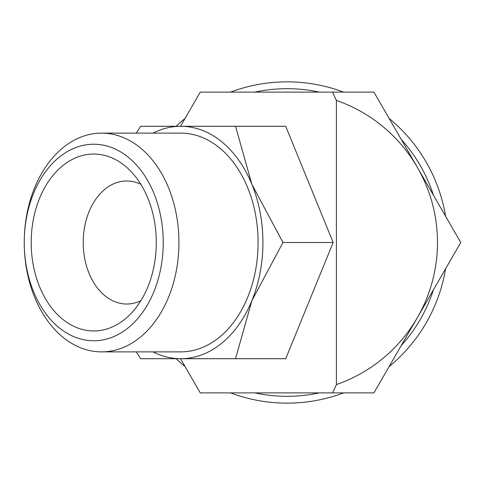 <?xml version="1.0" encoding="UTF-8"?>
<svg xmlns="http://www.w3.org/2000/svg" width="485" height="485" viewBox="0 0 485 485"><rect width="100%" height="100%" fill="white"/><g stroke="black" fill="none" stroke-linecap="round" stroke-linejoin="round"><path stroke-width="0.73" d="M445.576 216.213A160.644 160.644 0 0 0 389.097 118.395M343.568 92.108A160.644 160.644 0 0 0 230.617 92.108M185.088 118.395A160.644 160.644 0 0 0 176.176 126.288M433.457 195.231A153.812 153.812 0 0 0 401.21 139.377M319.336 92.108A153.812 153.812 0 0 0 254.849 92.108M332.522 392.892L373.923 392.892L460.75 242.5L417.336 167.307A150.392 150.392 0 0 1 336.396 384.581L332.522 392.892L200.263 392.892L180.529 358.712M24.25 242.5A109.374 77.339 -90 0 0 101.589 351.874A109.374 77.339 -90 0 0 178.929 242.5A109.374 77.339 -90 0 0 101.589 133.126A109.374 77.339 -90 0 0 24.25 242.5A98.273 69.494 -90 0 0 93.744 340.773A98.273 69.494 -90 0 0 163.233 242.5A98.273 69.494 -90 0 0 93.744 144.227A98.273 69.494 -90 0 0 24.25 242.5M101.589 351.874L180.747 351.874A109.374 77.339 -90 0 0 258.093 242.5A109.374 77.339 -90 0 0 180.747 133.126L101.589 133.126M333.159 242.5L285.713 358.712L235.534 358.712L251.915 300.603A116.212 82.177 -90 0 0 262.925 242.5A116.212 82.177 -90 0 0 251.915 184.397L235.534 126.288L285.713 126.288L333.159 242.5L282.973 242.5L251.915 184.397A116.212 82.177 -90 0 0 180.747 126.288A116.212 82.177 -90 0 0 152.981 133.126M140.844 300.688A61.522 43.505 90 0 1 126.718 304.022A61.522 43.505 90 0 1 83.214 242.5A61.522 43.505 90 0 1 126.718 180.978A61.522 43.505 90 0 1 140.844 184.312M156.285 242.5A88.446 62.541 90 0 1 129.853 314.716A88.446 62.541 90 0 1 64.99 321.046A88.446 62.541 90 0 1 31.198 242.5A88.446 62.541 90 0 1 64.99 163.954A88.446 62.541 90 0 1 129.853 170.283A88.446 62.541 90 0 1 156.285 242.5M136.315 351.874L140.644 358.712L235.534 358.712M152.981 351.874A116.212 82.177 -90 0 0 180.747 358.712A116.212 82.177 -90 0 0 251.915 300.603L282.973 242.5M235.534 126.288L140.644 126.288L136.315 133.126M180.529 126.288L200.263 92.108L332.522 92.108L336.396 100.419L336.396 384.581M336.396 100.419A150.392 150.392 0 0 1 417.336 167.307L373.923 92.108L332.522 92.108M176.176 358.712A160.644 160.644 0 0 0 185.088 366.605M230.617 392.892A160.644 160.644 0 0 0 343.568 392.892M389.097 366.605A160.644 160.644 0 0 0 445.576 268.787M254.849 392.892A153.812 153.812 0 0 0 319.336 392.892M401.21 345.623A153.812 153.812 0 0 0 433.457 289.769"/></g></svg>
